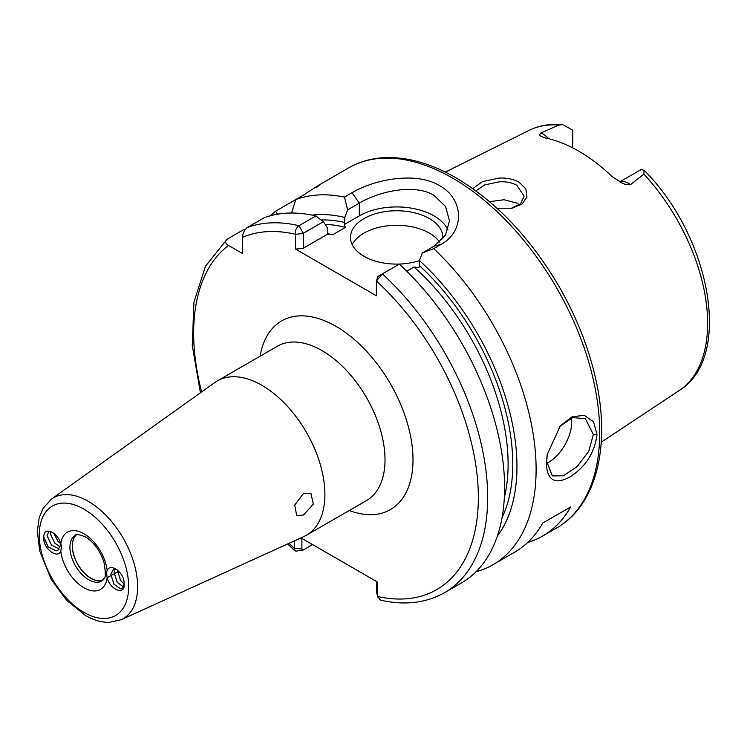 <?xml version="1.0" encoding="UTF-8"?>
<svg xmlns="http://www.w3.org/2000/svg" width="747" height="747" viewBox="0 0 747 747"><rect width="100%" height="100%" fill="white"/><g stroke="black" fill="none" stroke-linecap="round" stroke-linejoin="round"><path stroke-width="1.12" d="M511.181 208.376L520.612 203.791L524.105 196.097L516.859 185.312C512.012 182.632 506.177 181.465 499.332 181.81L484.85 184.864L475.876 190.868M472.73 188.589L482.637 181.521L499.201 178.057C506.839 177.739 513.432 179.103 518.969 182.156L525.879 188.935L526.934 197.068L521.901 204.164L511.919 208.245L496.979 208.236M547.336 453.868L546.683 461.459L552.407 475.923L563.322 475.811L577.067 466.614L588.739 451.356L593.351 434.511L585.415 418.768L572.818 417.573L559.839 426.397M597.021 434.334C594.771 452.738 585.583 467.034 569.457 477.23C554.816 484.812 547.121 480.265 546.365 463.57L547.206 454.578L560.278 425.874L572.127 416.714L584.331 415.36L593.557 421.859L597.021 434.334L593.351 434.511M50.581 531.434L50.366 533.834L54.643 543.144L60.171 546.897M50.609 531.444L50.394 533.816L54.68 543.125L60.18 546.869M43.83 537.607A10.561 6.097 60 0 1 43.849 537.018C43.27 525.636 58.033 532.275 60.787 543.872L61.562 546.234L60.796 551.053C57.874 559.68 42.598 548.242 43.83 537.607L48.107 546.916L56.118 550.913L57.799 550.352L60.404 545.282L60.143 542.061M48.91 531.098L47.098 535.72L51.375 545.03L59.228 549.045L51.412 545.011L47.136 535.702L48.891 531.108M60.432 545.263L60.218 542.247M53.793 533.274L57.911 541.258L60.358 543.461M53.84 533.311L57.949 541.239L60.348 543.414M43.849 537.018L48.144 546.897L56.156 550.894L57.818 550.343M303.441 493.478L310.92 493.328L313.338 504.16L303.441 515.028L296.671 515.589L294.748 505.056L303.441 493.478M122.489 576.535L122.219 575.993M124.114 584.098L120.528 580.55L117.391 570.017M124.114 584.061L120.566 580.531L117.419 570.036M115.281 568.719L114.104 572.482L117.298 582.417L123.647 587.03L117.26 582.436L114.076 572.501L115.243 568.738M124.105 583.949C125.347 596.022 110.052 589.794 107.138 577.804L106.532 572.193L107.148 570.643C109.893 562.23 124.665 572.613 124.086 583.342A10.561 6.097 -120 0 1 124.105 583.949L122.331 588.543L120.921 588.944L113.992 584.322L110.808 574.387L113.404 569.317L115.477 568.728M122.349 588.533L120.949 588.925L114.03 584.303L110.836 574.368L113.423 569.298M102.769 580.326A26.472 15.285 60 0 1 90.966 578.346A26.472 15.285 60 0 1 74.074 556.272A26.472 15.285 60 0 1 76.446 534.721M102.974 580.111A26.35 15.211 60 0 1 91.013 578.225A26.35 15.211 60 0 1 74.13 556.067A26.35 15.211 60 0 1 76.726 534.647M619.767 181.932A19.011 10.972 60 0 1 628.404 183.286A19.011 10.972 60 0 1 630.468 184.668L624.865 184.229L622.167 183.118L611.998 176.46A151.893 87.698 -120 0 0 578.692 151.127A151.893 87.698 -120 0 0 545.394 138.008L540.408 136.075L539.455 134.918L540.921 132.966A19.011 10.972 60 0 1 542.994 133.974A19.011 10.972 60 0 1 548.7 138.746M630.468 184.668L643.877 174.116L644.007 170.185L641.169 169.662A19.011 10.972 -120 0 0 640.627 169.858L619.693 181.885M572.772 147.897L572.772 130.678A19.011 10.972 -120 0 0 572.221 129.857L562.65 124.618L558.877 125.048L540.921 132.966M546.729 463.299A32.999 19.058 120 0 0 571.698 422.008A32.999 19.058 120 0 0 571.418 418.04M442.803 238.891A46.202 26.677 0 0 0 442.878 237.425A46.202 26.677 0 0 0 429.348 218.563A46.202 26.677 0 0 0 378.99 212.783A46.202 26.677 0 0 0 350.474 237.425A46.202 26.677 0 0 0 364.004 256.286A46.202 26.677 0 0 0 419.422 260.638M439.638 242.159A46.202 26.677 0 0 0 429.348 233.111A46.202 26.677 0 0 0 352.22 244.699M447.892 230.001A52.804 30.487 0 0 0 434.007 215.864A52.804 30.487 0 0 0 359.335 215.864L344.218 224.595L345.459 227.387A181.512 104.795 -120 0 0 325.113 224.361M433.736 248.639L422.279 252.981L434.007 246.211L445.501 235.1L449.479 220.748L445.483 206.424L434.007 195.387C414.529 183.295 378.869 191.437 359.335 203.1L347.607 209.87L344.46 197.096L352.033 192.717C374.639 179.261 416.126 171.287 439.609 185.686C464.074 199.047 464.942 231.309 441.309 244.26L433.736 248.639A207.918 120.043 60 0 1 493.057 564.667A207.918 120.043 60 0 1 476.091 571.688M489.556 201.699L504.001 199.738L516.859 203.072L519.389 204.827M121.163 619.758L303.88 536.542A89.108 51.45 -120 0 0 306.429 535.235A89.108 51.45 -120 0 0 320.089 463.831A89.108 51.45 -120 0 0 261.88 385.312A89.108 51.45 -120 0 0 217.321 380.895A89.108 51.45 -120 0 0 214.912 382.445L51.487 499.071A69.779 40.291 60 0 1 88.267 501.312A69.779 40.291 60 0 1 134.367 564.573A69.779 40.291 60 0 1 121.163 619.758L108.913 622.382C101.172 622.363 93.319 620.038 85.335 615.407L66.791 600.476L51.291 579.579L39.703 550.978L37.35 531.416L39.105 518.054L43.093 508.38L51.487 499.071M318.792 185.125L348.728 167.842A207.918 120.043 -120 0 1 452.682 178.141A207.918 120.043 -120 0 1 588.505 361.361A207.918 120.043 -120 0 1 556.636 527.961L542.63 536.047A207.918 120.043 60 0 0 570.717 506.877L542.714 523.049A207.918 120.043 60 0 1 514.627 552.22L493.057 564.667M542.63 536.047A207.918 120.043 60 0 1 527.69 542.49M327.438 233.606A181.512 104.795 60 0 1 332.62 234.801L327.784 234.082L327.251 227.555L323.358 221.728L303.329 233.288L303.226 248.256L295.579 249.115L295.579 234.325C295.102 230.365 296.223 227.499 298.949 225.706L315.86 215.948L323.358 221.728M321.117 219.991A184.817 106.7 60 0 1 344.75 222.494L344.218 224.595M332.62 234.801L345.459 227.387M270.582 215.734A207.918 120.043 60 0 1 275.522 211.252L277.501 214.212M291.573 213.016L295.756 199.561L275.522 211.252M316.28 187.712C322.713 182.735 318.39 185.228 303.329 195.191L295.756 199.561A207.918 120.043 60 0 1 344.46 197.096M312.115 215.127A190.737 110.126 60 0 1 344.75 217.452L347.607 209.87M245.072 229.693L243.989 229.45L227.088 239.217C224.688 241.43 225.164 243.503 228.526 245.436L242.654 253.588L242.654 237.275C242.644 233.409 244.204 230.16 247.322 227.527L264.233 217.769A207.918 120.043 60 0 1 315.86 215.948M344.75 222.494L344.75 217.452M504.337 497.586A181.512 104.795 -120 0 0 414.053 266.996L406.742 271.217M377.907 276.539L376.423 281.003L378.001 276.399L399.29 264.111A207.918 120.043 60 0 1 461.534 582.875L444.624 592.632A207.918 120.043 60 0 0 382.38 273.878L376.423 281.003L376.423 295.793L295.579 249.115M301.891 538.391L301.891 549.017L302.852 550.091L296.279 551.109L294.748 550.744L294.309 540.903M227.088 239.217L205.472 266.203L193.921 302.283L192.268 345.385L200.401 392.801M422.279 252.981L419.422 260.563A190.737 110.126 60 0 1 497.381 536.029M419.422 260.563L419.422 265.605A184.817 106.7 60 0 1 502.012 517.848M376.759 592.885L377.693 596.508L377.693 582.156L300.976 537.868M414.053 266.996L418.89 267.706L419.422 265.605M376.423 281.003A201.316 116.233 -120 0 1 478.351 496.69A201.316 116.233 -120 0 1 377.693 596.508L380.55 600.168C404.687 605.593 426.051 603.081 444.624 592.632M327.784 234.082L303.226 248.256M303.329 549.923L312.591 544.572M376.563 592.128L376.563 581.502M289.024 543.312A201.316 116.233 -120 0 0 294.309 548.363L301.891 549.017M303.226 233.466L295.579 234.325A201.316 116.233 -120 0 0 242.654 237.275M570.717 506.877L542.714 523.049M75.4 535.16A26.472 15.285 -120 0 0 71.348 556.366A26.472 15.285 -120 0 0 88.641 579.691A26.472 15.285 -120 0 0 101.872 581.007L104.263 578.085C105.757 577.674 105.672 572.454 104.001 562.416C100.145 550.744 93.917 542.21 85.335 536.794C78.164 534.245 74.859 533.703 75.4 535.16M83.972 612.381A63.206 36.491 -120 0 0 128.661 586.582A63.206 36.491 -120 0 0 83.972 509.174A63.206 36.491 -120 0 0 39.274 534.973A63.206 36.491 -120 0 0 83.972 612.381M260.133 356.179A108.903 62.879 60 0 1 336.001 326.346A108.903 62.879 60 0 1 412.717 451.888A108.903 62.879 60 0 1 349.241 510.509M306.429 535.235L366.553 500.518A89.108 51.45 -120 0 0 380.214 429.123A89.108 51.45 -120 0 0 321.994 350.595A89.108 51.45 -120 0 0 277.445 346.188L217.321 380.895M644.007 170.185C710.425 236.257 733.545 357.701 679.135 390.588A150.287 86.773 -120 0 0 643.877 174.116M60.787 543.872A33.064 19.095 60 0 1 83.972 533.778A33.064 19.095 60 0 1 107.148 570.643M110.808 575.713L107.148 577.823A33.064 19.095 60 0 1 83.972 587.777A33.064 19.095 60 0 1 60.796 551.053M558.877 125.048A150.287 86.773 -120 0 0 528.941 130.445C539.119 125.449 550.352 123.507 562.65 124.618M247.322 227.527A207.918 120.043 60 0 1 298.949 225.706L303.329 233.288M228.526 245.436A201.316 116.233 -120 0 0 201.625 391.932M352.033 192.717L359.335 203.1L359.335 215.864M434.007 246.211L441.309 244.26M556.636 527.961C596.881 505.299 611.177 444.848 595.35 377.412C588.272 346.739 576.311 316.663 559.456 287.184C530.865 238.312 496.382 201.858 455.978 177.814C430.786 163.304 406.732 156.59 383.827 157.673C370.97 158.401 359.27 161.791 348.728 167.842M679.135 390.588L601.242 442.168M110.845 575.685L114.076 573.827M114.114 573.799L117.344 571.941M117.382 571.913L118.68 571.166M294.748 550.744L287.651 543.937M528.941 130.445L445.324 172.109M377.814 597.105L376.619 592.576"/></g></svg>
